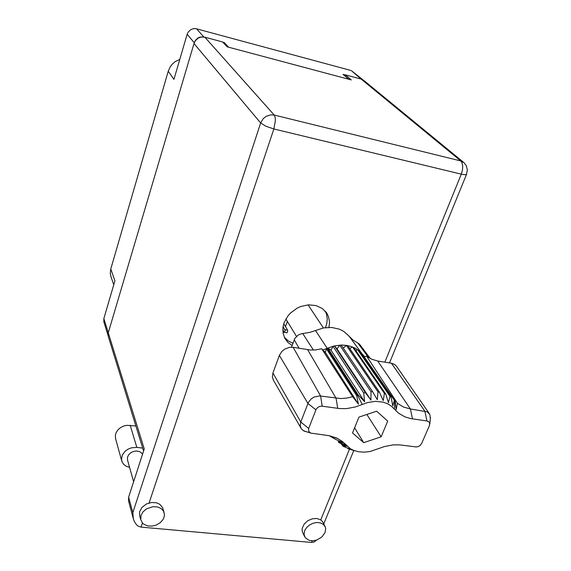 <?xml version="1.0" encoding="UTF-8"?>
<svg xmlns="http://www.w3.org/2000/svg" width="571" height="571" viewBox="0 0 571 571"><rect width="100%" height="100%" fill="white"/><g stroke="black" fill="none" stroke-linecap="round" stroke-linejoin="round"><path stroke-width="0.86" d="M111.067 277.021L110.296 273.288L110.81 269.027L114.921 280.789L103.843 318.597L108.247 332.836M194.254 42.725L187.145 34.296L173.948 79.355L168.217 71.211L170.222 66.778L172.513 63.902L175.361 61.561L179.772 59.477M202.983 36.901L199.864 37.144L197.694 38.136L195.396 40.384L194.326 42.547M103.879 321.851L103.843 318.597M361.1 79.041L351.365 70.668L362.692 79.669M187.145 34.296L188.273 31.947L190.814 29.599L193.219 28.686L195.746 28.629L196.567 28.8L203.826 36.972M141.016 515.349L140.723 519.546L142.5 523.022L143.921 524.264L147.625 525.862L152.022 526.098L156.483 524.949L160.38 522.579L163.149 519.325L164.191 516.812L164.448 514.392L163.492 511.088L160.986 508.426L157.282 506.884L152.885 506.691L146.39 508.939L143.028 511.816L141.016 515.349M164.07 512.373L162.521 507.512L159.837 504.3L156.718 502.83L151.7 502.444L146.397 503.993L141.951 507.391L139.624 511.716L139.695 515.899M304.657 530.723L304.05 534.563L305.314 537.803L309.239 540.394L312.801 540.801L316.612 540.073L321.787 537.104L325.07 532.636L325.691 528.66L325.135 526.64L323.286 524.306L320.41 522.865L316.848 522.501L313.044 523.25L309.461 525.034L306.541 527.633L304.657 530.723M324.956 526.298L322.586 521.68L320.738 519.867L316.862 518.489L312.23 518.818L307.712 520.788L304.179 524.035L302.195 528.332L302.159 530.837L302.773 532.722M328.975 327.411L329.524 322.108L328.646 317.055L326.94 313.393L322.344 308.497L315.963 305.528L308.49 304.835L300.746 306.513L297.041 308.197L290.489 313.015L287.827 316.02L284.094 322.779L282.959 327.447L283.059 333.164L284.843 338.375L287.905 342.464L292.109 345.526M325.292 311.166L326.533 314.264L327.24 318.732L326.84 323.386L325.527 327.647M127.554 460.133L127.483 457.25L128.803 454.573L130.802 452.724L133.357 451.483L136.141 451.011L138.81 451.354L141.044 452.475L142.564 454.231M108.319 336.462L108.276 332.722L144.277 448.963L128.632 497.184L132.807 512.608L133.336 518.732L134.378 521.644L136.483 524.756L138.396 526.269L141.037 527.119L311.566 542.429L314.129 541.993L316.612 540.073M132.807 512.608L260.683 122.986L193.962 43.567L195.268 40.848L198.216 38.129L200.999 37.065L204.875 37.186L274.223 115.064L270.697 114.828L266.072 116.363L263.167 118.725L260.683 122.986L265.772 126.205L273.844 128.982L149.102 502.944M384.84 362.164L461.268 174.141L464.815 174.697L466.443 174.405L467.392 169.851L466.236 165.519L463.823 162.521L460.761 160.972L361.186 79.062L363.813 80.44L463.388 162.178M292.937 343.285L288.077 340.837L284.265 337.19M128.539 500.895L128.632 497.184M115.613 438.656L115.328 435.48L116.12 432.611L117.84 429.956L120.338 427.736L123.407 426.137L126.776 425.295L135.884 426.002M129.603 467.371L126.434 466.371L123.878 464.587L122.173 462.167L121.466 459.362L122.33 454.973L125.306 451.04L128.211 449.056L131.558 447.778L136.797 447.407L130.159 425.288M282.795 329.895L284.308 332.351L285.222 330.752L283.116 326.405M286.87 332.786L287.591 331.972L287.67 330.252L283.773 323.736M370.365 358.609L359.473 344.07L352.842 339.938L348.995 336.126L362.242 354.041L359.202 350.894L355.447 348.324L350.794 346.354L346.347 345.362L377.988 391.892L379.458 392.113L383.184 400.599L384.419 393.433L385.718 393.954L388.43 402.669L389.964 396.288L391.042 397.081L392.762 405.831L394.368 400.292L394.739 400.749L362.242 354.041L364.762 356.732L366.561 356.076L371.707 359.252L377.752 361.022L410.371 409L427.222 411.862L429.913 414.66L430.348 418.764M426.972 420.948L410.906 418.636L404.946 416.887L398.522 413.183L391.313 406.038L387.473 403.668L383.02 402.091L375.518 401.349L367.574 402.591L355.34 407.016L346.426 408.6L339.438 408.536L321.687 406.102L319.503 406.466L317.519 407.623L316.134 409.35L308.583 428.857L308.747 431.405L310.724 433.118L329.46 435.737L336.854 438.114L342.165 441.312L350.63 448.849L353.685 450.376L358.781 451.804L364.334 452.182L370.108 451.497L384.533 446.493L393.098 444.888L399.736 444.873L416.223 446.965L418.25 446.601L420.135 445.494L421.719 443.417L429.428 425.68L429.663 423.104L428.814 421.762L426.972 420.948L424.788 411.091L391.385 363.227L394.461 364.355L396.402 366.154L429.256 413.568M354.891 450.826L348.546 448.906L350.929 449.277L343.606 446.486L342.507 445.737L346.533 446.279L339.067 442.668L338.21 441.697L343 442.618L335.612 439.413L329.203 435.687M394.418 409.107L394.739 400.749L395.189 401.299L396.16 409.614L397.423 403.269L403.312 407.002L410.371 409L412.483 418.9M343.307 348.153L346.347 345.362L341.608 345.062L334.47 345.898L327.154 348.31L357.525 395.268L358.217 394.961L364.562 401.734L363.763 393.026L365.347 392.627L370.957 400.114L370.993 391.749L372.563 391.656L377.267 399.729L377.988 391.892M273.53 380.35L272.381 377.003L272.917 373.034L300.774 422.012L308.319 402.469L311.109 398.965L314.05 397.059L319.553 395.889L340.687 398.565L346.668 398.115L352.671 396.709L321.701 348.774L315.606 349.923L310.574 350.016L293.116 347.346L320.616 395.981L322.215 406.145M315.92 409.835L307.883 403.44L279.347 355.405L281.896 351.365L284.85 349.031L289.547 347.346L293.116 347.346M348.995 336.126L343.749 331.373L339.36 329.16L331.808 327.497L323.621 327.932L310.089 332.358L301.21 333.807L298.233 335.034L294.879 338.396L291.488 347.211M325.406 352.493L358.474 404.189L356.675 395.632L326.362 348.653L325.406 352.493L322.851 349.923L327.154 348.31L315.456 330.452M356.675 395.632L357.525 395.268L362.335 404.489M366.561 356.076L397.423 403.269M306.734 431.854L303.401 430.705L301.224 428.585L300.232 425.602L300.774 422.012L308.711 428.471M358.474 404.189L352.671 396.709M389.522 362.928L466.664 174.055M461.268 174.141L462.517 169.637L462.724 166.318L461.989 162.692L460.761 160.972L274.223 115.064L275.222 117.605L275.393 120.581L273.844 128.982L461.268 174.141M168.217 71.211L110.81 269.027M345.12 74.915L343.014 74.351L348.845 79.283M350.608 70.411L196.567 28.8M228.671 47.25L224.267 42.54L222.833 42.154M224.267 42.54L224.003 43.41M287.363 321.387L285.479 326.569M283.708 331.444L283.066 333.207M193.962 43.567L108.276 332.722M361.186 79.062L345.17 74.772L351.293 79.94L227.215 46.858L222.633 41.94L204.875 37.186M344.784 75.85L345.17 74.772M142.693 448.099L136.797 447.407M391.385 363.227L377.752 361.022M347.511 447.999L347.903 448.656M341.394 443.81L342.507 445.737M362.678 354.577L395.189 401.299M361 353.792L361.886 353.606L394.368 400.292M358.709 350.487L391.042 397.081M355.769 350.508L357.682 349.723L389.964 396.288M353.649 347.432L385.718 393.954M349.78 348.595L352.414 346.918L384.419 393.433M347.732 345.591L379.458 392.113M341.237 345.07L372.563 391.656M370.957 400.114L337.004 348.802L339.766 345.134L370.993 391.749M337.004 348.802L334.47 345.898L365.347 392.627M364.562 401.734L331.052 350.244L332.986 346.262L363.763 393.026M331.052 350.244L327.804 348.032L358.217 394.961M279.347 355.405L272.917 373.034M322.851 349.923L321.701 348.774M363.72 442.696L381.157 436.786L387.688 421.141L376.667 411.206L358.959 417.144L352.543 432.989L363.72 442.696L354.62 427.85M364.298 356.904L364.762 356.732M366.846 414.503L381.157 436.786M142.429 522.936L141.037 527.119M311.566 542.429L312.223 540.808M320.738 519.867L349.531 449.02M285.072 329.674L287.598 330.095M338.682 442.232L345.983 444.923M337.739 408.336L336.048 398.223L307.641 349.695M299.133 348.317L294.229 339.774M302.766 333.578L313.429 350.059M368.559 357.553L357.589 342.75M110.853 276.393L113.75 284.786M103.808 321.609L108.083 335.498M140.794 519.853L139.602 515.556M304.557 536.512L302.609 532.379M326.091 312.144L326.94 313.393M127.49 459.898L133.65 481.71M128.468 500.631L133.336 518.732M323.771 523.928L353.792 450.419M143.599 451.054L108.233 336.183M121.687 460.783L115.513 438.307M284.415 332.372L286.942 332.793M308.069 304.864L323.372 327.982M285.878 318.953L296.499 336.369M352.129 449.67L350.758 449.256M300.924 428.057L273.181 379.744M429.792 424.089L430.477 417.48M331.094 436.53L337.532 438.435M310.267 432.918L303.958 431.012"/></g></svg>
